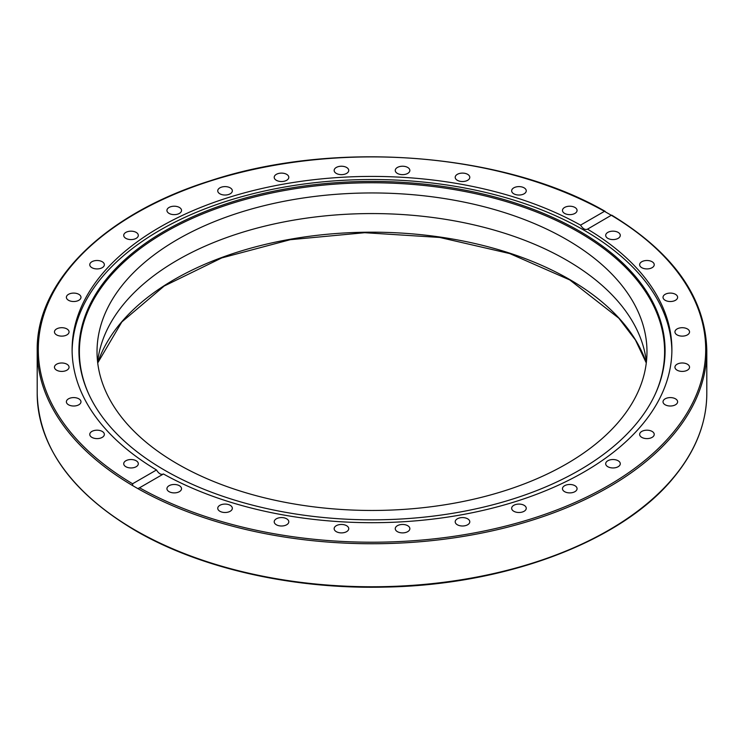<?xml version="1.0" encoding="UTF-8"?>
<svg xmlns="http://www.w3.org/2000/svg" width="744" height="744" viewBox="0 0 744 744"><rect width="100%" height="100%" fill="white"/><g stroke="black" fill="none" stroke-linecap="round" stroke-linejoin="round"><path stroke-width="1.12" d="M575.837 486.344A7.301 4.213 180 0 1 577.065 488.687A7.301 4.213 180 0 1 571.885 492.714A7.301 4.213 180 0 1 563.701 491.031A7.301 4.213 180 0 1 562.473 488.687A7.301 4.213 180 0 1 567.653 484.66A7.301 4.213 180 0 1 575.837 486.344M525.701 506.673A7.301 4.213 180 0 1 526.25 508.291A7.301 4.213 180 0 1 520.381 512.421A7.301 4.213 180 0 1 512.216 509.9A7.301 4.213 180 0 1 511.658 508.291A7.301 4.213 180 0 1 517.536 504.162A7.301 4.213 180 0 1 525.701 506.673M469.65 520.967A7.301 4.213 180 0 1 469.789 521.795A7.301 4.213 180 0 1 463.205 525.98A7.301 4.213 180 0 1 455.337 522.614A7.301 4.213 180 0 1 455.198 521.795A7.301 4.213 180 0 1 461.782 517.601A7.301 4.213 180 0 1 469.65 520.967M409.851 528.677A7.301 4.213 180 0 1 402.56 532.89A7.301 4.213 180 0 1 395.259 528.677A7.301 4.213 180 0 1 402.56 524.464A7.301 4.213 180 0 1 409.851 528.677M348.601 529.495A7.301 4.213 180 0 1 340.724 532.871A7.301 4.213 180 0 1 334.149 528.677A7.301 4.213 180 0 1 334.288 527.849A7.301 4.213 180 0 1 342.156 524.483A7.301 4.213 180 0 1 348.741 528.668A7.301 4.213 180 0 1 348.601 529.495M288.244 523.404A7.301 4.213 180 0 1 280.079 525.924A7.301 4.213 180 0 1 274.211 521.795A7.301 4.213 180 0 1 274.759 520.177A7.301 4.213 180 0 1 282.934 517.657A7.301 4.213 180 0 1 288.802 521.795A7.301 4.213 180 0 1 288.244 523.404M231.114 510.626A7.301 4.213 180 0 1 222.921 512.318A7.301 4.213 180 0 1 217.75 508.291A7.301 4.213 180 0 1 218.978 505.948A7.301 4.213 180 0 1 227.162 504.255A7.301 4.213 180 0 1 232.342 508.291A7.301 4.213 180 0 1 231.114 510.626M179.388 491.663A7.301 4.213 180 0 1 171.436 492.575A7.301 4.213 180 0 1 166.935 488.687A7.301 4.213 180 0 1 169.074 485.711A7.301 4.213 180 0 1 177.025 484.8A7.301 4.213 180 0 1 181.527 488.687A7.301 4.213 180 0 1 179.388 491.663M135.073 467.241A7.301 4.213 180 0 1 127.577 467.455A7.301 4.213 180 0 1 123.718 463.735A7.301 4.213 180 0 1 126.964 460.238A7.301 4.213 180 0 1 134.459 460.024A7.301 4.213 180 0 1 138.31 463.735A7.301 4.213 180 0 1 135.073 467.241M99.854 438.29A7.301 4.213 180 0 1 89.764 434.403A7.301 4.213 180 0 1 94.274 430.506A7.301 4.213 180 0 1 104.355 434.403A7.301 4.213 180 0 1 99.854 438.29M75.098 405.936A7.301 4.213 180 0 1 66.383 401.807A7.301 4.213 180 0 1 72.252 397.668A7.301 4.213 180 0 1 80.975 401.807A7.301 4.213 180 0 1 75.098 405.936M61.752 371.414A7.301 4.213 180 0 1 54.461 367.201A7.301 4.213 180 0 1 61.752 362.988A7.301 4.213 180 0 1 69.053 367.201A7.301 4.213 180 0 1 61.752 371.414M60.329 336.046A7.301 4.213 180 0 1 54.461 331.917A7.301 4.213 180 0 1 63.175 327.779A7.301 4.213 180 0 1 69.053 331.917A7.301 4.213 180 0 1 60.329 336.046M70.885 301.199A7.301 4.213 180 0 1 66.383 297.312A7.301 4.213 180 0 1 76.465 293.415A7.301 4.213 180 0 1 80.975 297.312A7.301 4.213 180 0 1 70.885 301.199M93.009 268.212A7.301 4.213 180 0 1 89.764 264.715A7.301 4.213 180 0 1 93.623 260.995A7.301 4.213 180 0 1 101.119 261.209A7.301 4.213 180 0 1 104.355 264.715A7.301 4.213 180 0 1 100.505 268.426A7.301 4.213 180 0 1 93.009 268.212M125.857 238.35A7.301 4.213 180 0 1 123.718 235.374A7.301 4.213 180 0 1 128.219 231.486A7.301 4.213 180 0 1 136.171 232.398A7.301 4.213 180 0 1 138.31 235.374A7.301 4.213 180 0 1 133.808 239.27A7.301 4.213 180 0 1 125.857 238.35M168.163 212.765A7.301 4.213 180 0 1 166.935 210.422A7.301 4.213 180 0 1 172.115 206.395A7.301 4.213 180 0 1 180.299 208.088A7.301 4.213 180 0 1 181.527 210.422A7.301 4.213 180 0 1 176.347 214.458A7.301 4.213 180 0 1 168.163 212.765M218.299 192.436A7.301 4.213 180 0 1 217.75 190.827A7.301 4.213 180 0 1 223.619 186.688A7.301 4.213 180 0 1 231.784 189.208A7.301 4.213 180 0 1 232.342 190.817A7.301 4.213 180 0 1 226.464 194.956A7.301 4.213 180 0 1 218.299 192.436M274.35 178.142A7.301 4.213 180 0 1 274.211 177.314A7.301 4.213 180 0 1 280.795 173.129A7.301 4.213 180 0 1 288.663 176.495A7.301 4.213 180 0 1 288.802 177.323A7.301 4.213 180 0 1 282.218 181.508A7.301 4.213 180 0 1 274.35 178.142M334.149 170.432A7.301 4.213 180 0 1 341.44 166.228A7.301 4.213 180 0 1 348.741 170.432A7.301 4.213 180 0 1 341.44 174.645A7.301 4.213 180 0 1 334.149 170.432M395.399 169.613A7.301 4.213 180 0 1 403.276 166.247A7.301 4.213 180 0 1 409.851 170.432A7.301 4.213 180 0 1 409.712 171.26A7.301 4.213 180 0 1 401.844 174.626A7.301 4.213 180 0 1 395.259 170.441A7.301 4.213 180 0 1 395.399 169.613M455.756 175.705A7.301 4.213 180 0 1 463.921 173.185A7.301 4.213 180 0 1 469.789 177.323A7.301 4.213 180 0 1 469.241 178.932A7.301 4.213 180 0 1 461.066 181.452A7.301 4.213 180 0 1 455.198 177.314A7.301 4.213 180 0 1 455.756 175.705M512.886 188.483A7.301 4.213 180 0 1 521.079 186.791A7.301 4.213 180 0 1 526.25 190.827A7.301 4.213 180 0 1 525.022 193.161A7.301 4.213 180 0 1 516.838 194.854A7.301 4.213 180 0 1 511.658 190.827A7.301 4.213 180 0 1 512.886 188.483M564.612 207.446A7.301 4.213 180 0 1 572.564 206.534A7.301 4.213 180 0 1 577.065 210.422A7.301 4.213 180 0 1 574.926 213.407A7.301 4.213 180 0 1 566.975 214.319A7.301 4.213 180 0 1 562.473 210.422A7.301 4.213 180 0 1 564.612 207.446M608.927 231.868A7.301 4.213 180 0 1 616.423 231.663A7.301 4.213 180 0 1 620.282 235.374A7.301 4.213 180 0 1 617.036 238.88A7.301 4.213 180 0 1 609.541 239.084A7.301 4.213 180 0 1 605.69 235.374A7.301 4.213 180 0 1 608.927 231.868M644.146 260.819A7.301 4.213 180 0 1 654.236 264.715A7.301 4.213 180 0 1 649.726 268.603A7.301 4.213 180 0 1 639.645 264.715A7.301 4.213 180 0 1 644.146 260.819M668.903 293.173A7.301 4.213 180 0 1 677.617 297.312A7.301 4.213 180 0 1 671.748 301.441A7.301 4.213 180 0 1 663.025 297.312A7.301 4.213 180 0 1 668.903 293.173M682.248 327.704A7.301 4.213 180 0 1 689.539 331.917A7.301 4.213 180 0 1 682.248 336.13A7.301 4.213 180 0 1 674.947 331.917A7.301 4.213 180 0 1 682.248 327.704M683.671 363.063A7.301 4.213 180 0 1 689.539 367.201A7.301 4.213 180 0 1 680.825 371.33A7.301 4.213 180 0 1 674.947 367.192A7.301 4.213 180 0 1 683.671 363.063M673.115 397.91A7.301 4.213 180 0 1 677.617 401.807A7.301 4.213 180 0 1 667.535 405.694A7.301 4.213 180 0 1 663.025 401.807A7.301 4.213 180 0 1 673.115 397.91M650.991 430.897A7.301 4.213 180 0 1 654.236 434.403A7.301 4.213 180 0 1 650.377 438.114A7.301 4.213 180 0 1 642.881 437.9A7.301 4.213 180 0 1 639.645 434.403A7.301 4.213 180 0 1 643.495 430.683A7.301 4.213 180 0 1 650.991 430.897M618.143 460.759A7.301 4.213 180 0 1 620.282 463.735A7.301 4.213 180 0 1 615.781 467.632A7.301 4.213 180 0 1 607.829 466.721A7.301 4.213 180 0 1 605.69 463.735A7.301 4.213 180 0 1 610.192 459.848A7.301 4.213 180 0 1 618.143 460.759M97.604 362.012A274.973 158.751 180 0 1 275.075 223.758A274.973 158.751 180 0 1 566.435 260.065A274.973 158.751 180 0 1 646.396 362.012M566.435 239.447A274.973 158.751 180 0 1 646.973 351.707A274.973 158.751 180 0 1 372 510.458A274.973 158.751 180 0 1 97.027 351.707A274.973 158.751 180 0 1 266.771 205.037A274.973 158.751 180 0 1 566.435 239.447M156.5 469.966A299.897 173.138 180 0 1 72.103 349.559A299.897 173.138 180 0 1 159.941 227.125A299.897 173.138 180 0 1 580.553 225.134L604.463 211.333L611.41 215.342A333.703 192.659 180 0 1 607.96 485.786A333.703 192.659 180 0 1 139.537 487.776L137.845 488.613L132.702 485.637L132.59 483.767L156.5 469.966C158.779 473.686 161.095 475.025 163.448 473.974L138.849 488.185M72.121 351.103A299.897 173.138 180 0 1 159.941 230.222A299.897 173.138 180 0 1 485.525 192.398A299.897 173.138 180 0 1 671.879 351.103M611.298 215.267L587.323 229.264M163.448 473.974A299.897 173.138 180 0 0 489.031 508.97A299.897 173.138 180 0 0 671.897 349.559A299.897 173.138 180 0 0 587.5 229.143C585.221 230.156 582.905 228.817 580.553 225.134M132.59 483.767A333.703 192.659 180 0 1 136.04 213.323A333.703 192.659 180 0 1 604.463 211.333L605.225 211.398C503.651 152.576 334.642 139.547 209.985 180.866C105.044 213.677 36.103 281.055 37.2 350.452A334.8 193.291 0 0 0 132.702 485.637M164.759 230.984A293.089 169.214 180 0 1 518.354 204.023A293.089 169.214 180 0 1 655.213 394.181A293.089 169.214 180 0 1 372 519.842A293.089 169.214 180 0 1 88.787 394.181A293.089 169.214 180 0 1 164.759 230.984M89.02 394.683A292.606 168.935 180 0 1 165.094 232.249A292.606 168.935 180 0 1 517.722 205.214A292.606 168.935 180 0 1 654.98 394.683M646.294 362.877A279.363 161.29 0 0 0 569.541 279.428A279.363 161.29 0 0 0 290.169 239.261A279.363 161.29 0 0 0 97.706 362.877M137.845 488.613A334.8 193.291 0 0 0 501.8 528.631A334.8 193.291 0 0 0 706.8 350.452C705.479 298.084 673.794 252.979 611.745 215.165M135.259 530.156A334.8 193.291 180 0 1 37.2 393.474C38.614 446.856 71.377 492.584 135.492 530.658C200.192 568.351 292.625 589.304 384.369 587.1C506.05 585.184 621.965 541.372 673.701 477.527C695.612 450.985 706.642 422.973 706.8 393.474A334.8 193.291 180 0 1 500.126 572.052A334.8 193.291 180 0 1 135.259 530.156M97.715 362.96L121.839 321.938L164.192 286.031L221.731 257.926L290.234 239.698L364.709 232.705L439.704 237.448L509.77 253.583L569.764 279.93L618.831 318.209L635.45 340.017L646.285 362.96M706.8 393.474L706.8 350.452M37.2 393.474L37.2 350.452"/></g></svg>
